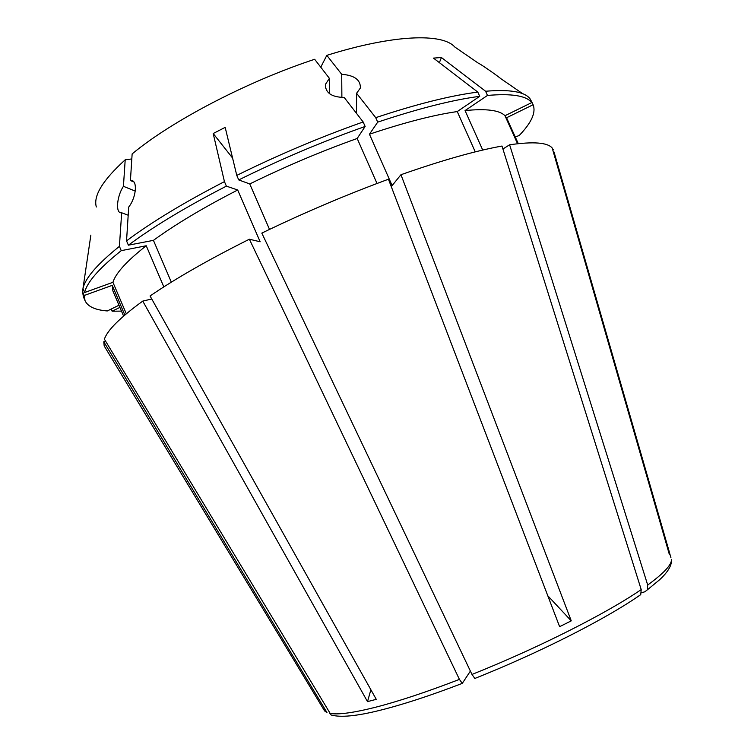 <?xml version="1.0" encoding="UTF-8"?>
<svg xmlns="http://www.w3.org/2000/svg" width="754" height="754" viewBox="0 0 754 754"><rect width="100%" height="100%" fill="white"/><g stroke="black" fill="none" stroke-linecap="round" stroke-linejoin="round"><path stroke-width="1.13" d="M329.611 713.303C337.556 714.981 352.872 712.954 375.567 707.243C398.762 701.277 426.717 691.993 459.422 679.392L249.376 239.216C208.632 259.621 175.531 278.546 150.065 295.983L376.255 699.326L367.509 701.625L142.751 301.11C120.065 317.613 107.285 330.309 104.41 339.196L331.119 714.99C340.544 717.648 356.699 716.121 379.564 710.409C402.702 704.67 430.27 695.659 462.287 683.378L470.383 671.088M377.009 183.486L357.179 138.482L365.143 126.455L363.164 121.969L344.173 97.436C331.609 97.181 325.351 92.846 325.398 84.448L329.404 78.35L314.644 59.283C246.671 81.696 171.516 121.111 132.138 153.91L130.423 180.545L133.854 181.94M320.761 67.181L326.821 55.353L341.703 74.307L341.882 97.483M128.189 215.229L121.517 212.713C115.343 213.91 116.691 196.37 123.43 186.323L125.202 159.801L131.818 158.934M123.43 186.323L135.296 191.101M329.404 78.35L329.668 93.826M522.729 93.722L501.127 78.868C495.472 74.288 479.667 63.459 478.168 63.082L454.775 46.993C442.57 33.006 393.871 34.373 326.821 55.353M142.751 301.11L151.743 298.989M126.295 313.777L112.921 282.307C115.767 273.127 126.879 260.95 146.238 245.757L121.243 250.648L119.415 246.351L121.667 212.694M163.825 286.888L146.238 245.757M112.921 282.307L84.646 292.524C86.936 282.26 99.132 268.301 121.243 250.648M84.646 292.524L82.968 288.546C85.202 278.169 97.351 264.107 119.415 246.351M459.422 679.392L462.287 683.378M475.463 678.289L474.832 678.459L471.985 674.444L261.808 233.109C303.919 212.76 346.124 194.805 388.442 179.226L559.619 626.678L571.259 620.853L400.949 174.721C441.929 160.348 475.614 150.791 501.994 146.05L641.211 589.581L640.74 594.604L638.365 596.357M269.508 229.405L249.762 183.948C285.304 166.502 321.11 151.347 357.179 138.482M249.762 183.948L238.735 179.923C280.573 159.282 322.712 141.469 365.143 126.455M238.735 179.923L236.775 175.399C278.594 154.74 320.714 136.926 363.164 121.969M647.705 585.038C664.038 573.087 671.946 564.539 671.418 559.393C672.078 565.066 668.11 571.89 659.496 579.845L647.356 589.835L647.705 585.038L509.61 144.787L502.918 149M509.61 144.787C533.332 141.403 547.536 142.478 552.201 148.001L669.269 554.162L669.392 552.22L554.049 152.054M482.72 150.065L465.058 110.574C486.264 108.463 499.572 110.188 504.982 115.72L531.74 102.591L529.996 98.727C524.661 91.734 509.864 89.236 485.595 91.243L441.42 57.521L433.456 58.115L477.819 92.101C450.911 95.494 416.877 104.014 375.718 117.662L356.585 93.279L360.365 88.039C360.657 79.858 354.437 75.277 341.703 74.307M517.555 143.731L504.982 115.72M465.058 110.574L487.48 95.438C511.702 93.336 526.462 95.72 531.74 102.591M487.48 95.438L485.595 91.243M641.456 592.757L644.859 591.777L647.356 589.835M119.895 307.396L112.12 311.204L111.206 309.046M121.479 311.11L112.12 311.204M518.205 143.656L506.575 117.756L533.097 104.749L530.807 100.536M531.372 100.913L533.182 104.938C536.075 112.61 531.41 122.808 519.195 135.532L515.255 136.945M553.379 149.754L552.795 150.037M506.575 117.756L518.271 143.646M668.657 552.022L669.392 552.22M400.949 174.721L392.127 185.578L369.451 134.221C404.446 122.497 433.71 114.947 457.254 111.564L479.714 96.333L477.819 92.101M475.256 151.874L457.254 111.564M369.451 134.221L377.697 122.139C418.838 108.435 452.852 99.83 479.714 96.333M377.697 122.139L375.718 117.662M547.79 595.754L571.259 620.853M356.519 113.383L356.585 93.279M130.423 180.545L130.838 180.517C137.822 179.716 136.446 197.341 128.717 207.039L126.54 240.865C151.413 222.223 184.042 202.477 224.438 181.62L213.194 133.524L225.173 127.369L236.775 175.399M249.376 239.216L260.139 241.77L237.698 189.999L226.388 186.134L224.438 181.62M171.328 282.175L153.43 240.356C175.277 224.428 203.363 207.642 237.698 189.999M153.43 240.356L128.387 245.182C153.307 226.643 185.965 206.964 226.388 186.134M128.387 245.182L126.54 240.865M370.883 689.75L367.509 701.625M118.981 305.229L107.322 310.95C95.249 310.017 87.832 306.614 85.051 300.714L83.402 296.812L82.535 291.562L82.978 288.575M90.866 235.107L82.968 288.546M96.324 206.973C93.147 195.88 102.78 180.159 125.202 159.801M105.494 348.094L104.184 345.926L103.779 341.76L105.551 341.091M124.825 315.012L112.223 285.351L84.203 295.493L82.535 291.562M123.59 316.077L112.874 290.874L112.223 285.351M85.051 300.714L84.203 295.493M323.711 709.486L326.953 712.502L103.779 341.76M326.953 712.502L324.578 710.918L104.184 345.926M439.384 62.657L441.42 57.521M232.581 158.038L213.194 133.524M471.985 674.444C537.527 648.336 606.527 613.417 641.211 589.581M669.429 552.512L670.947 557.781M474.832 678.459C539.016 652.936 606.225 618.883 640.749 594.604M325.398 84.448L325.474 88.001M130.838 180.517L133.571 181.62"/></g></svg>
